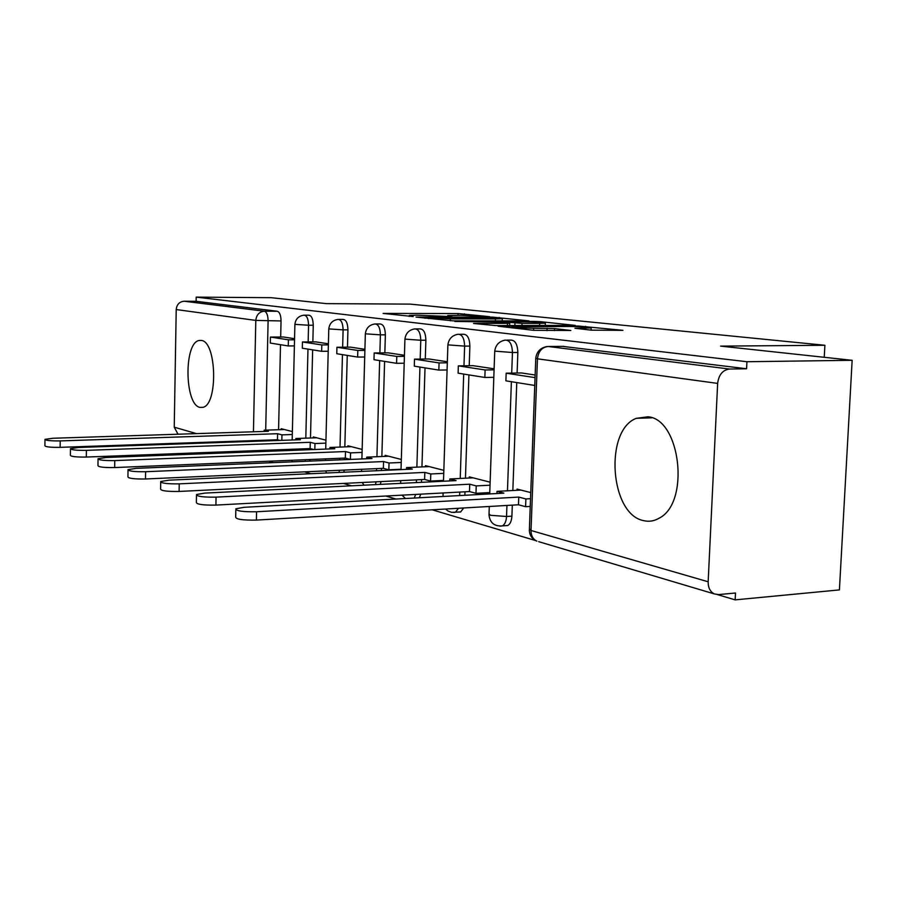 <?xml version="1.0" encoding="UTF-8"?>
<svg xmlns="http://www.w3.org/2000/svg" width="897" height="897" viewBox="0 0 897 897"><rect width="100%" height="100%" fill="white"/><g stroke="black" fill="none" stroke-linecap="round" stroke-linejoin="round"><path stroke-width="1.35" d="M489.684 316.697L458.087 313.546L383.12 313.423L413.181 316.563L409.335 315.475L416.802 315.195L451.886 316.63L447.704 315.542L460.845 315.296L489.684 316.697M648.004 416.78L636.265 418.327C604.163 430.414 609.893 514.172 643.441 520.596C648.867 521.953 654.126 521.135 659.217 518.152C690.163 502.791 680.655 419.224 648.004 416.78M201.22 340.434L199.19 340.49C183.739 342.396 184.524 404.995 199.997 407.395L202.756 407.361C218.206 405.052 216.749 341.118 201.22 340.434M505.067 525.72L507.736 525.541C510.214 524.106 511.604 520.978 511.907 516.145L506.536 516.481C506.233 521.314 504.854 524.453 502.376 525.889L500.044 526.158M458.434 512.097L460.621 511.974L463.704 507.982M591.415 330.163L622.944 330.343L578.374 326.026L498.026 326.205L533.502 330.309L570.806 330.477L554.525 328.549L533.681 328.257C519.812 328.044 512.557 327.562 511.895 326.788L569.472 326.474C583.207 326.687 590.439 327.181 591.179 327.932L574.955 328.268L591.415 330.163M196.185 297.131L271.186 297.692L326.373 303.635L410.209 304.117L824.892 345.278L720.583 346.119L852.15 360.302L746.932 361.726L196.185 297.131L196.118 301.302L184.132 301.224L264.38 311.203C266.745 312.055 267.979 315.307 268.102 320.947L265.703 430.145M529.073 320.902L492.61 317.123L416.029 317.09L453.198 320.868L529.073 320.902M540.756 321.698L575.257 325.398L495.379 325.555L473.504 323.481L509.72 323.29L499.82 322.09L454.835 321.44L533.872 321.406L540.756 321.698L540.734 322.359M852.15 360.302L839.413 589.901L735.148 599.869L717.544 594.633M268.741 461.215L273.473 462.628M304.532 471.856L310.799 473.717M343.416 483.416L351.467 485.815M385.822 496.019L395.958 499.035M432.219 509.821L535.419 540.499M746.932 361.726L746.584 368.757L729.474 369.037C722.69 370.001 718.744 374.789 717.645 383.4L708.159 581.772C708.103 587.737 710.177 591.785 714.36 593.926L718.542 594.588L735.495 593.018L735.148 599.869M196.118 301.302L277.285 311.248C279.673 312.1 280.929 315.329 281.041 320.947L280.683 337.014M280.503 344.706L278.575 429.73M278.115 449.789L265.243 450.799L265.22 451.415M178.01 434.215L174.242 427.185L176.216 309.555C176.776 304.475 179.411 301.706 184.132 301.224M315.654 341.869L328.403 343.798M325.947 440.169L313.3 436.929L313.277 437.904M350.492 347.128L364.922 349.314M362.153 449.431L347.857 445.775L347.823 446.784M404.435 355.279L388.109 352.835M401.329 459.466L385.138 455.317L385.116 456.371M428.833 358.957L447.356 361.76M443.847 470.342L425.503 465.644L425.47 466.743M494.112 368.824L473.078 365.673M490.143 482.194L469.322 476.868L469.288 478.011M521.325 372.928L535.15 375.013M530.755 492.588L517.076 489.089L517.031 490.289M507.007 340.131L510.471 340.109C515.057 339.963 517.513 344.089 517.849 352.465L517.109 373.017M516.762 382.582L512.837 490.513M512.31 505.134L511.907 516.145M459.567 334.278L463.222 334.267C467.359 334.233 469.58 338.169 469.882 346.085L469.221 365.718M468.918 374.912L465.453 478.202M464.994 491.803L464.87 495.29M416.051 328.907L419.83 328.896C423.586 328.952 425.604 332.72 425.873 340.221L425.29 359.024M425.021 367.871L421.949 466.911M421.545 479.603L421.467 482.328M376 323.974L379.846 323.963C383.277 324.075 385.116 327.697 385.362 334.839L384.847 352.869M384.6 361.39L381.864 456.506M381.528 468.413L381.46 470.51M338.999 319.41L342.878 319.41C346.018 319.567 347.711 323.055 347.935 329.849L347.475 347.173M347.251 355.403L344.829 446.897M344.526 458.098L344.482 459.668M304.711 315.183L308.602 315.195C311.494 315.385 313.053 318.738 313.255 325.241L312.851 341.903M312.649 349.864L310.485 438.005M310.227 448.601L310.205 449.689M824.892 345.278L824.242 357.286M283.284 336.98L294.552 338.685M292.366 431.569L281.187 428.71L281.165 429.652M419.314 497.768L420.771 494.157M380.35 484.38L381.023 481.588M343.865 472.214L344.179 470.084M309.835 461.114L309.958 459.522M746.584 368.757L562.778 346.377M278.081 450.922L278.104 450.305M496.389 317.684L424.819 317.448L450.417 318.872L495.424 318.928L502.298 318.67L496.389 317.684M539.68 323.368L545.354 323.144C544.569 322.46 537.707 322.012 524.756 321.799L505.751 322.09L522.02 323.368L539.68 323.368L539.602 325.51M264.155 431.435L264.178 430.19L268.405 431.3L52.856 438.263L44.985 439.351C45.601 440.483 50.681 441.01 60.2 440.909L60.133 447.345C50.613 447.457 45.545 446.93 44.917 445.753L44.973 439.665M281.837 440.36L281.961 434.866L277.599 433.711L277.465 439.765L60.133 447.345M279.898 440.427L277.465 439.765M294.384 345.906L288.262 345.95L288.408 339.817L270.423 337.059L283.385 337.003M288.408 339.817L294.53 339.784M288.262 345.95L270.289 343.069L270.423 337.059M277.599 433.711L60.2 440.909M281.961 434.866L292.299 434.518M264.178 430.19L284.45 429.54M295.808 439.866L295.842 438.51L300.383 439.698L78.454 447.491L70.459 448.646C71.054 449.902 76.368 450.473 86.392 450.361L86.314 457.055C76.29 457.178 70.986 456.595 70.392 455.306L70.459 449.016M314.825 449.52L314.97 443.533L310.272 442.299L310.115 448.578L86.314 457.055M313.759 449.554L310.115 448.578M328.212 351.243L321.642 351.299L321.799 344.93L302.446 341.97L315.755 341.892M321.799 344.93L328.369 344.885M321.642 351.299L302.3 348.204L302.446 341.97M310.272 442.299L86.392 450.361M314.97 443.533L325.869 443.14M295.842 438.51L316.652 437.792M329.883 448.937L329.917 447.468L334.816 448.747L106.16 457.492L98.053 458.715C98.603 460.094 104.175 460.722 114.76 460.598L114.67 467.561C104.086 467.707 98.513 467.057 97.964 465.633L98.053 459.152M350.379 459.421L350.559 452.884L345.491 451.55L345.311 458.064L114.67 467.561M350.346 459.421L345.311 458.064M364.709 356.995L357.634 357.073L357.825 350.458L336.936 347.251L350.604 347.15M357.825 350.458L364.888 350.391M357.634 357.073L336.767 353.721L336.936 347.251M345.491 451.55L114.76 460.598M350.559 452.884L362.074 452.424M329.917 447.468L351.31 446.661M366.66 458.748L366.705 457.134L372.008 458.524L136.232 468.346L128.036 469.624C128.518 471.172 134.371 471.867 145.594 471.721L145.493 478.987C134.258 479.144 128.406 478.437 127.935 476.845L128.024 470.174M401.037 469.254L388.838 469.804L389.04 462.998L383.557 461.551L383.355 468.324L145.493 478.987M388.838 469.804L383.355 468.324M404.199 363.218L396.575 363.319L396.777 356.434L374.172 352.958L388.233 352.835M396.777 356.434L404.412 356.344M396.575 363.319L373.982 359.697L374.172 352.958M383.557 461.551L145.594 471.721M389.04 462.998L401.239 462.471M366.705 457.134L388.693 456.225M406.498 469.378L406.543 467.595L412.295 469.109L168.995 480.164L160.72 481.521C161.112 483.248 167.279 484.021 179.232 483.853L179.097 491.444C167.156 491.623 160.989 490.827 160.597 489.056L160.709 482.182M443.522 480.422L430.56 481.061L430.784 473.964L424.819 472.405L424.606 479.458L179.097 491.444M430.56 481.061L424.606 479.458M447.087 369.968L438.835 370.091L439.059 362.915L414.504 359.148L428.968 358.979M439.059 362.915L447.311 362.803M438.835 370.091L414.291 366.155L414.504 359.148M424.819 472.405L179.232 483.853M430.784 473.964L443.746 473.358M406.543 467.595L429.158 466.586M449.756 480.927L449.823 478.964L456.08 480.613L204.841 493.092L196.51 494.516C196.768 496.456 203.283 497.33 216.054 497.14L215.908 505.089C203.137 505.291 196.622 504.394 196.365 502.398L196.488 495.323M489.773 492.565L475.982 493.316L476.229 485.905L469.725 484.201L469.479 491.556L215.908 505.089M475.982 493.316L469.479 491.556M493.81 377.312L484.851 377.458L485.109 369.968L458.345 365.864L473.224 365.662M485.109 369.968L494.068 369.833M484.851 377.458L458.109 373.174L458.345 365.864M469.725 484.201L216.054 497.14M476.229 485.905L490.031 485.199M449.823 478.964L473.089 477.832M496.927 493.541L497.005 491.365L503.845 493.159L244.208 507.298L235.855 508.778C235.933 510.976 242.829 511.963 256.564 511.761L256.385 520.092C242.661 520.316 235.754 519.296 235.687 517.031L235.833 509.788M530.239 506.424L525.597 506.693L525.889 498.956L518.769 497.084L518.488 504.776L256.385 520.092M525.597 506.693L518.488 504.776M535.049 377.626L506.166 373.197L521.482 372.95M534.758 385.463L505.886 380.833L506.166 373.197M518.769 497.084L256.564 511.761M525.889 498.956L530.531 498.687M497.005 491.365L520.955 490.076M717.645 383.4L537.449 358.822L531.013 530.486L708.159 581.772M281.041 320.947L255.802 320.408L176.216 309.555M265.478 440.18L265.467 440.932M265.254 450.272L256.867 450.597M253.234 441.358L253.246 440.606M253.436 431.782L255.802 320.408C256.441 314.813 259.289 311.741 264.38 311.203L277.285 311.248M174.242 427.185L196.477 433.621M224.127 441.627L226.448 442.299M517.849 352.465L512.445 352.521L511.705 373.107M511.391 381.718L507.467 490.805M506.94 505.448L506.536 516.481L490.491 515.304L489.033 513.846L489.291 506.48M469.882 346.085L464.624 346.119L463.973 365.797M463.693 374.071L460.228 478.46M459.769 492.072L459.656 495.57M425.873 340.221L420.771 340.255L420.188 359.08M419.942 367.064L416.87 467.135M416.477 479.85L416.387 482.586M385.362 334.839L380.395 334.85L379.88 352.913M379.655 360.605L376.931 456.708M376.594 468.638L376.527 470.734M347.935 329.849L343.103 329.861L342.643 347.206M342.452 354.64L340.019 447.087M339.728 458.3L339.683 459.869M313.255 325.241L308.557 325.241L308.153 341.936M307.974 349.112L305.81 438.162M305.552 448.747L305.529 449.868M303.915 315.183C306.796 315.374 308.344 318.727 308.557 325.241L294.889 324.355C295.584 318.984 298.589 315.935 303.915 315.183M305.283 459.713L305.159 461.305M338.057 319.41C341.196 319.567 342.878 323.055 343.103 329.861L328.784 328.907C329.513 323.38 332.596 320.218 338.057 319.41M339.38 470.297L339.077 472.439M374.89 323.974C378.31 324.086 380.149 327.708 380.395 334.85L365.348 333.807C366.111 328.123 369.295 324.849 374.89 323.974M376.09 481.824L375.417 484.615M414.739 328.907C418.484 328.964 420.502 332.742 420.771 340.255L404.917 339.111C405.736 333.269 409.01 329.872 414.739 328.907M415.692 494.426L414.246 498.037M457.986 334.278C462.112 334.245 464.321 338.191 464.624 346.119L447.895 344.863C448.758 338.864 452.122 335.343 457.986 334.278M458.49 508.285L455.418 512.277L453.478 512.479M505.089 340.142C509.653 339.997 512.097 344.123 512.445 352.521L494.729 351.119C495.637 344.975 499.091 341.32 505.089 340.142M563.821 346.365L548.112 346.489L729.474 369.037M546.43 346.646L548.112 346.489C541.911 347.274 538.346 351.389 537.449 358.822L535.778 358.082C536.742 351.77 540.297 347.958 546.43 346.646M529.331 529.779C529.443 535.24 531.943 539.019 536.843 541.126C532.975 539.198 531.035 535.655 531.013 530.486L529.409 528.793L535.767 358.508M714.36 593.926L538.671 541.665M253.055 450.731L253.189 451.875M458.031 315.284L458.087 313.546M464.377 315.329L464.433 313.804M499.18 317.975L499.203 317.403M425.212 318.222L425.234 317.572M428.8 318.626L428.822 317.975M450.35 320.812L450.417 318.872M495.357 320.891L495.424 318.928M507.422 325.544L507.5 323.38M533.85 321.989L533.872 321.406M505.729 322.729L505.751 322.09M514.889 325.544L514.979 323.077M521.942 325.533L522.02 323.368M585.55 329.547L585.606 328.167M533.603 330.32L533.681 328.257M547.013 330.623L547.103 328.235M554.447 330.612L554.525 328.549M578.352 326.643L578.374 326.026M585.562 327.013L585.584 326.329M651.872 417.823L636.265 418.327M201.433 340.468L199.19 340.49M291.917 460.262L292.377 461.843M291.929 450.395L291.951 449.262M292.175 439.99L294.889 324.512M460.621 511.974L451.561 512.322L447.962 510.987L445.596 509.036M507.736 525.541L502.376 525.889C494.303 526.528 489.829 522.794 488.977 514.665M325.667 470.914L326.598 472.999M325.432 460.464L325.465 458.883M325.723 449.094L328.773 329.087M362.22 482.496L363.991 485.187M361.547 471.418L361.614 469.299M361.895 458.95L365.337 334.02M402.013 495.155L405.466 498.519M400.611 483.371L400.701 480.624M401.026 469.624L404.917 339.358M442.995 496.478L443.107 492.969M443.488 481.24L447.883 345.154M489.728 493.933L494.718 351.478M204.617 442.311L206.893 442.983M235.227 451.415L238.636 452.424M447.681 316.473L447.704 315.789M409.312 316.428L409.335 315.722M424.797 318.177L424.819 317.504M502.219 320.891L502.298 318.67M509.642 325.544L509.72 323.29M545.264 325.51L545.354 323.144M505.022 322.651L505.056 321.978M591.089 330.13L591.179 327.932M511.851 327.898L511.884 327.102"/></g></svg>
